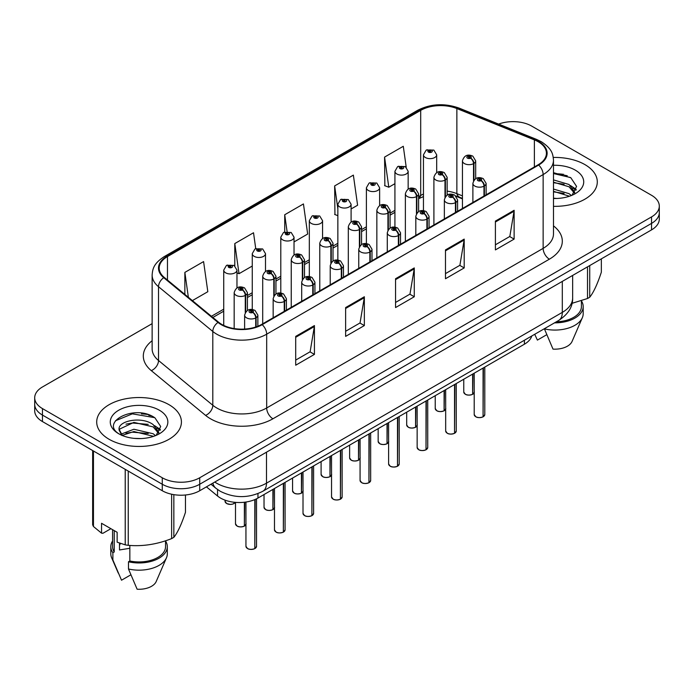 <?xml version="1.0" encoding="UTF-8"?>
<svg xmlns="http://www.w3.org/2000/svg" width="694" height="694" viewBox="0 0 694 694"><rect width="100%" height="100%" fill="white"/><g stroke="black" fill="none" stroke-linecap="round" stroke-linejoin="round"><path stroke-width="1.04" d="M462.438 198.866L457.893 197.027A35.299 20.378 0 0 0 456.331 196.428M531.786 335.974A26.476 15.285 180 0 1 524.412 344.207L257.96 498.049A26.476 15.285 180 0 1 217.543 496.01L206.448 486.858M584.895 164.591A42.36 24.455 0 0 0 553.274 157.451A42.36 24.455 0 0 1 584.895 164.591A42.36 24.455 0 0 1 597.3 181.889A42.36 24.455 0 0 0 584.895 164.591M169.015 404.697A42.36 24.455 0 0 0 122.847 399.397A42.36 24.455 0 0 0 96.7 421.995A42.36 24.455 0 0 0 109.105 439.285A42.36 24.455 0 0 0 155.274 444.585A42.36 24.455 0 0 0 181.42 421.995A42.36 24.455 0 0 0 169.015 404.697A42.36 24.455 0 0 0 122.847 399.397A42.36 24.455 0 0 0 96.7 421.995A42.36 24.455 0 0 0 109.105 439.285A42.36 24.455 0 0 0 155.274 444.585A42.36 24.455 0 0 0 181.42 421.995A42.36 24.455 0 0 0 169.015 404.697M538.154 141.715A28.246 16.309 180 0 1 546.421 153.244A28.246 16.309 180 0 1 538.154 164.773L261.69 324.384A28.246 16.309 180 0 1 218.584 322.207L164.305 277.453A28.246 16.309 180 0 1 159.195 268.101A28.246 16.309 180 0 1 167.471 256.572L420.694 110.372A28.246 16.309 180 0 1 456.86 108.55L534.38 139.884A28.246 16.309 180 0 1 538.154 141.715M538.648 141.42A28.948 16.717 0 0 0 534.788 139.555L457.268 108.212A28.948 16.717 0 0 0 420.191 110.086L166.968 256.277A28.948 16.717 0 0 0 163.723 277.687L218.003 322.441A28.948 16.717 0 0 0 262.193 324.671L538.648 165.059A28.948 16.717 0 0 0 538.648 141.42M152.133 323.647L42.455 386.974A26.476 15.285 0 0 0 34.7 397.783L34.7 410.753A26.476 15.285 0 0 0 42.455 421.562L162.275 490.736L162.275 484.256A26.476 15.285 0 0 0 199.716 484.256L651.545 223.39A26.476 15.285 0 0 0 659.3 212.581A26.476 15.285 0 0 1 651.545 223.39L199.716 484.256A26.476 15.285 0 0 1 162.275 484.256L42.455 415.073L162.275 484.256L162.275 477.767A26.476 15.285 0 0 0 199.716 477.767L651.545 216.91A26.476 15.285 0 0 0 659.3 206.101A26.476 15.285 0 0 0 651.545 195.292L531.725 126.108A26.476 15.285 0 0 0 498.639 124.079M34.7 404.264A26.476 15.285 0 0 0 42.455 415.073A26.476 15.285 0 0 1 34.7 404.264M295.705 336.382L295.705 365.209L314.425 354.4L314.425 325.573L295.705 336.382M295.705 360.091L310.123 351.771L314.347 326.536A7.061 4.077 -120 0 0 314.425 325.573M309.992 351.841L314.425 354.4M345.629 307.563L345.629 336.382L364.35 325.573L364.35 296.754L345.629 307.563M345.629 331.272L360.047 322.944L364.272 297.709A7.061 4.077 -120 0 0 364.35 296.754M359.917 323.022L364.35 325.573M495.403 221.091L495.403 249.909L514.124 239.1L514.124 210.282L495.403 221.091M495.403 244.8L509.821 236.472L514.046 211.236A7.061 4.077 -120 0 0 514.124 210.282M509.7 236.55L514.124 239.1M445.479 249.909L445.479 278.736L464.199 267.927L464.199 239.1L445.479 249.909M445.479 273.618L459.896 265.299L464.121 240.063A7.061 4.077 -120 0 0 464.199 239.1M459.775 265.368L464.199 267.927M395.554 278.736L395.554 307.563L414.275 296.754L414.275 267.927L395.554 278.736M395.554 302.445L409.972 294.117L414.197 268.882A7.061 4.077 -120 0 0 414.275 267.927M409.842 294.195L414.275 296.754M462.438 195.89L456.86 193.635A28.246 16.309 0 0 0 447.144 191.128M423.453 194.06A28.246 16.309 0 0 0 420.694 195.465L418.612 196.662M394.921 210.343L390.08 213.136M366.389 226.817L361.548 229.61M337.857 243.29L333.016 246.084M309.324 259.756L304.484 262.558M280.792 276.229L275.952 279.031M252.26 292.703L247.42 295.505M223.728 309.177L211.41 316.291M553.482 206.335A42.36 24.455 0 0 0 597.3 181.889A42.36 24.455 0 0 1 553.482 206.335M34.7 397.783A26.476 15.285 0 0 0 42.455 408.593L162.275 477.767M192.385 300.606L207.818 291.706L203.585 261.586L184.864 272.395L184.864 294.403M351.095 208.981L357.592 205.233L353.367 175.114L334.647 185.923L334.942 214.576M406.224 167.219L403.292 146.287L384.571 157.096L384.866 185.749M255.739 248.617L253.518 232.759L234.789 243.568L234.789 265.863M294.03 241.928L307.668 234.052L303.443 203.941L284.722 214.75L284.722 231.961M284.722 214.75L287.073 231.51M337.857 215.661L334.647 214.463M334.647 185.923L337.857 208.842M384.571 157.096L388.796 187.215L394.921 183.676M388.796 187.215L384.571 185.636M234.789 243.568L239.022 273.688L252.26 266.045M239.022 273.688L236.966 272.924M184.864 272.395L188.36 297.284M151.379 415.862A35.299 20.378 0 0 0 148.733 415.359M567.258 175.756A35.299 20.378 0 0 0 564.612 175.252M162.275 490.736A26.476 15.285 0 0 0 199.716 490.736L651.545 229.879A26.476 15.285 0 0 0 659.3 219.07L659.3 206.101M483.041 416.868C479.901 417.875 477.481 417.849 475.798 416.773L474.21 414.526A5.292 3.054 0 0 0 475.754 416.695A5.292 3.054 0 0 0 483.076 416.782L482.963 416.851A5.118 2.958 180 0 1 475.884 416.764M483.076 416.565L483.406 367.881M484.386 195.812L484.386 185.94A4.416 2.655 -122.2 0 0 481.133 180.613A2.203 1.275 0 0 0 481.063 178.852A2.203 1.275 0 0 0 477.94 178.852A2.203 1.275 0 0 0 477.94 180.657A2.203 1.275 0 0 0 480.994 180.692L480.101 180.128A0.885 0.512 180 0 1 479.164 179.286A0.885 0.512 180 0 1 480.153 180.093L481.133 180.613M480.994 180.692A4.416 2.438 62.1 0 1 483.978 186.174A6.619 3.826 180 0 1 474.817 186.061A6.619 3.826 180 0 1 472.883 183.355C474.575 177.924 478.036 176.354 483.267 178.636L486.121 183.355A6.619 3.826 180 0 1 484.386 185.94M483.978 196.055L483.978 186.174M483.076 416.782L483.076 368.072M472.597 394.357C469.448 395.372 467.036 395.337 465.344 394.27L463.757 392.023A5.292 3.054 0 0 0 465.31 394.183A5.292 3.054 0 0 0 472.631 394.279L472.51 394.348A5.118 2.958 180 0 1 465.44 394.261M472.631 394.062L472.961 373.919M473.933 180.214L473.933 163.437A4.416 2.655 -122.2 0 0 470.679 158.111A2.203 1.275 0 0 0 470.619 156.35A2.203 1.275 0 0 0 467.496 156.35A2.203 1.275 0 0 0 467.496 158.145A2.203 1.275 0 0 0 470.549 158.189L469.647 157.625A0.885 0.512 180 0 1 468.719 156.775A0.885 0.512 180 0 1 469.708 157.59L470.679 158.111M470.549 158.189A4.416 2.438 62.1 0 1 473.525 163.671A6.619 3.826 180 0 1 464.373 163.55A6.619 3.826 180 0 1 462.438 160.852C464.13 155.421 467.591 153.842 472.822 156.133L475.676 160.852A6.619 3.826 180 0 1 473.933 163.437M473.525 180.856L473.525 163.671M472.631 394.279L472.631 374.101M436.691 172.641L436.691 154.823A6.619 3.826 180 0 1 432.605 158.353A6.619 3.826 180 0 1 425.396 157.521A6.619 3.826 180 0 1 423.453 154.823L426.099 150.225A4.416 2.655 57.8 0 1 428.45 150.355A2.203 1.275 0 0 0 428.519 152.116A2.203 1.275 0 0 0 431.633 152.116A2.203 1.275 0 0 0 431.633 150.32A2.203 1.275 0 0 0 428.588 150.277L429.482 150.841A0.885 0.512 180 0 1 430.41 151.691A0.885 0.512 180 0 1 429.421 150.876L428.45 150.355M429.482 151.596L429.482 150.841M428.588 150.277A4.416 2.438 -117.9 0 0 426.524 149.982A4.416 2.438 -117.9 0 0 426.324 150.104M429.421 151.561L429.421 150.876M553.482 198.198L556.848 198.467M553.482 189.046L569.045 193.652L571.379 195.526M553.482 191.327L569.47 196.228M553.482 179.893L569.045 184.5L574.779 192.412M553.482 182.175L569.045 186.781L574.328 193.01M553.482 198.484A28.775 16.613 0 0 0 575.291 193.635A28.775 16.613 0 0 0 575.291 170.143A28.775 16.613 0 0 0 553.482 165.293M572.064 195.24L576.567 186.391L570.867 177.794L553.482 172.659M572.029 303.321L587.514 298.507A47.66 27.517 0 0 0 589.726 297.232C593.587 292.4 597.465 284.046 601.351 272.169L601.351 258.853M544.356 328.722L552.997 349.108A17.654 10.193 0 0 0 572.064 341.448L582.335 317.713A28.246 16.309 0 0 0 583.186 313.757L583.186 306.557A28.246 16.309 0 0 0 581.416 300.875M544.356 328.878A28.246 16.309 0 0 0 582.335 317.713M554.515 322.857A28.246 16.309 0 0 0 583.186 306.557M556.31 321.816A26.476 15.285 0 0 0 581.416 306.557L581.416 300.684M589.726 265.568L589.726 297.232M587.514 298.507L587.514 266.843M534.744 334.343L537.399 340.103L546.707 334.725M553.482 173.543L570.477 177.534M553.482 182.696L564.109 184.266M572.81 187.979L575.951 190.286M553.482 191.848L564.109 193.418M570.416 185.515L576.246 189.41M120.513 543.437A19.953 11.52 0 0 0 119.507 545.397M119.507 543.081L119.507 549.96L129.839 548.277M134.237 438.374L140.969 438.573M121.042 434.149L133.899 429.248L153.166 433.75L155.499 435.624M122.231 435.381L133.899 431.538L153.591 436.335M119.108 429.317L122.413 435.546M119.142 429.907C117.043 421.032 141.368 415.784 153.166 424.607L158.9 432.518M119.238 430.48L119.793 429.005L133.899 422.386L153.166 426.888L158.449 433.117M156.185 435.346L160.696 426.498L154.988 417.901C134.801 403.388 98.921 422.516 119.637 434.236L119.732 434.305M159.412 410.241A28.775 16.613 0 0 0 118.709 410.241A28.775 16.613 0 0 0 118.709 433.741A28.775 16.613 0 0 0 159.412 433.741A28.775 16.613 0 0 0 159.412 410.241M110.901 528.689L102.981 533.261L101.541 533.166L101.541 523.285L117.139 532.289L117.139 542.17L125.224 544.851A47.66 27.517 0 0 0 128.243 545.319C142.643 546.586 157.113 544.348 171.635 538.605A47.66 27.517 0 0 0 173.847 537.33C177.707 532.506 181.585 524.152 185.472 512.276L185.472 494.996M129.839 545.432L129.839 560.986L128.477 561.776L128.477 568.985L137.117 589.215A17.654 10.193 0 0 0 156.185 581.555L166.456 557.82A28.246 16.309 0 0 0 167.306 553.864L167.306 546.655A28.246 16.309 0 0 0 165.536 540.982M128.477 568.985A28.246 16.309 0 0 0 166.456 557.82M128.477 561.776A28.246 16.309 0 0 0 167.306 546.655M129.839 560.986A26.476 15.285 0 0 0 165.536 546.655L165.536 540.791M92.649 450.536L92.649 524.768A47.66 27.517 0 0 0 93.456 526.512L101.541 533.166M173.847 494.649L173.847 537.33M171.635 538.605L171.635 494.232M93.456 451.005L93.456 526.512M125.224 544.851L125.224 469.344M128.243 471.087L128.243 545.319M121.936 435.554L119.195 430.263M112.584 540.982A28.246 16.309 0 0 0 110.814 546.655L110.814 553.864A28.246 16.309 0 0 0 111.665 557.82A28.246 16.309 0 0 0 112.879 559.971L121.519 580.21L130.828 574.832M112.879 559.971L112.879 552.771L114.241 551.982L114.241 530.615M110.814 546.655A28.246 16.309 0 0 0 112.879 552.771M112.584 529.661L112.584 546.655A26.476 15.285 0 0 0 114.241 551.982M115.43 420.79L132.328 413.85L154.597 417.641M125.987 424.155L132.328 423.002L148.23 424.372M156.931 428.085L160.071 430.393M125.987 433.308L132.328 432.154L148.23 433.516M154.536 425.613L160.366 429.517M454.509 433.334C451.369 434.349 448.949 434.323 447.266 433.247L445.678 431A5.292 3.054 0 0 0 447.222 433.16A5.292 3.054 0 0 0 454.544 433.256L454.431 433.325A5.118 2.958 180 0 1 447.352 433.238M454.544 433.039L454.874 384.355M455.854 212.286L455.854 202.414A4.416 2.655 -122.2 0 0 452.592 197.087A2.203 1.275 0 0 0 452.531 195.326A2.203 1.275 0 0 0 449.408 195.326A2.203 1.275 0 0 0 449.408 197.131A2.203 1.275 0 0 0 452.462 197.165L451.568 196.602A0.885 0.512 180 0 1 450.632 195.751A0.885 0.512 180 0 1 451.621 196.567L452.592 197.087M452.462 197.165A4.416 2.438 62.1 0 1 455.438 202.648A6.619 3.826 180 0 1 446.285 202.535A6.619 3.826 180 0 1 444.351 199.829C446.042 194.398 449.504 192.828 454.735 195.109L457.589 199.829A6.619 3.826 180 0 1 455.854 202.414M455.438 212.52L455.438 202.648M454.544 433.256L454.544 384.545M425.977 449.807C422.837 450.822 420.417 450.788 418.734 449.721L417.146 447.474A5.292 3.054 0 0 0 418.69 449.634A5.292 3.054 0 0 0 426.012 449.729L425.899 449.799A5.118 2.958 180 0 1 418.82 449.712M426.012 449.512L426.342 400.828M427.322 228.76L427.322 218.888A4.416 2.655 -122.2 0 0 424.06 213.561A2.203 1.275 0 0 0 423.999 211.8A2.203 1.275 0 0 0 420.876 211.8A2.203 1.275 0 0 0 420.876 213.596A2.203 1.275 0 0 0 423.93 213.639L423.036 213.075A0.885 0.512 180 0 1 422.099 212.225A0.885 0.512 180 0 1 423.088 213.041L424.06 213.561M423.93 213.639A4.416 2.438 62.1 0 1 426.905 219.122A6.619 3.826 180 0 1 417.753 219A6.619 3.826 180 0 1 415.819 216.302C417.51 210.872 420.972 209.293 426.203 211.583L429.057 216.302A6.619 3.826 180 0 1 427.322 218.888M426.905 228.994L426.905 219.122M426.012 449.729L426.012 401.019M397.445 466.281C394.305 467.296 391.884 467.262 390.193 466.195L388.605 463.948A5.292 3.054 0 0 0 390.158 466.108A5.292 3.054 0 0 0 397.48 466.203L397.367 466.273A5.118 2.958 180 0 1 390.288 466.186M397.48 465.986L397.809 417.302M398.781 245.234L398.781 235.353A4.416 2.655 -122.2 0 0 395.528 230.035A2.203 1.275 0 0 0 395.467 228.274A2.203 1.275 0 0 0 392.344 228.274A2.203 1.275 0 0 0 392.344 230.07A2.203 1.275 0 0 0 395.398 230.113L394.504 229.549A0.885 0.512 180 0 1 393.567 228.699A0.885 0.512 180 0 1 394.556 229.514L395.528 230.035M395.398 230.113A4.416 2.438 62.1 0 1 398.373 235.596A6.619 3.826 180 0 1 389.221 235.474A6.619 3.826 180 0 1 387.287 232.776C388.978 227.346 392.44 225.767 397.671 228.048L400.525 232.776A6.619 3.826 180 0 1 398.781 235.353M398.373 245.468L398.373 235.596M397.48 466.203L397.48 417.493M368.913 482.755C365.773 483.77 363.352 483.735 361.661 482.66L360.073 480.421A5.292 3.054 0 0 0 361.626 482.582A5.292 3.054 0 0 0 368.948 482.677L368.835 482.746A5.118 2.958 180 0 1 361.756 482.651M368.948 482.46L369.277 433.776M370.249 261.707L370.249 251.827A4.416 2.655 -122.2 0 0 366.996 246.509A2.203 1.275 0 0 0 366.935 244.748A2.203 1.275 0 0 0 363.812 244.748A2.203 1.275 0 0 0 363.812 246.543A2.203 1.275 0 0 0 366.866 246.587L365.972 246.023A0.885 0.512 180 0 1 365.035 245.173A0.885 0.512 180 0 1 366.024 245.988L366.996 246.509M366.866 246.587A4.416 2.438 62.1 0 1 369.841 252.069A6.619 3.826 180 0 1 360.689 251.948A6.619 3.826 180 0 1 358.755 249.25C360.446 243.82 363.908 242.241 369.139 244.522L371.993 249.25A6.619 3.826 180 0 1 370.249 251.827M369.841 261.942L369.841 252.069M368.948 482.677L368.948 433.967M408.159 189.115L408.159 171.297A6.619 3.826 180 0 1 404.073 174.827A6.619 3.826 180 0 1 396.864 173.994A6.619 3.826 180 0 1 394.921 171.297L397.567 166.699A4.416 2.655 57.8 0 1 399.918 166.829A2.203 1.275 0 0 0 399.987 168.59A2.203 1.275 0 0 0 403.101 168.59A2.203 1.275 0 0 0 403.101 166.786A2.203 1.275 0 0 0 400.056 166.751L400.95 167.315A0.885 0.512 180 0 1 401.878 168.165A0.885 0.512 180 0 1 400.889 167.349L399.918 166.829M400.95 168.069L400.95 167.315M400.056 166.751A4.416 2.438 -117.9 0 0 397.992 166.456A4.416 2.438 -117.9 0 0 397.792 166.577M400.889 168.035L400.889 167.349M379.627 205.58L379.627 187.77A6.619 3.826 180 0 1 375.541 191.292A6.619 3.826 180 0 1 368.332 190.468A6.619 3.826 180 0 1 366.389 187.77L369.034 183.173A4.416 2.655 57.8 0 1 371.385 183.303A2.203 1.275 0 0 0 371.455 185.064A2.203 1.275 0 0 0 374.569 185.064A2.203 1.275 0 0 0 374.569 183.259A2.203 1.275 0 0 0 371.524 183.225L372.418 183.789A0.885 0.512 180 0 1 373.346 184.63A0.885 0.512 180 0 1 372.383 184.526L372.357 183.815L371.385 183.303M372.418 184.535L372.418 183.789M371.524 183.225A4.416 2.438 -117.9 0 0 369.46 182.93A4.416 2.438 -117.9 0 0 369.26 183.051M372.383 184.526A0.885 0.512 180 0 1 372.357 183.815M351.095 222.054L351.095 204.236A6.619 3.826 180 0 1 347.009 207.766A6.619 3.826 180 0 1 339.8 206.942A6.619 3.826 180 0 1 337.857 204.236L340.502 199.646A4.416 2.655 57.8 0 1 342.853 199.777A2.203 1.275 0 0 0 342.923 201.538A2.203 1.275 0 0 0 346.037 201.538A2.203 1.275 0 0 0 346.037 199.733A2.203 1.275 0 0 0 342.992 199.698L343.886 200.262A0.885 0.512 180 0 1 344.814 201.104A0.885 0.512 180 0 1 343.851 201L343.825 200.288L342.853 199.777M343.886 201.008L343.886 200.262M342.992 199.698A4.416 2.438 -117.9 0 0 340.928 199.404A4.416 2.438 -117.9 0 0 340.728 199.525M343.851 201A0.885 0.512 180 0 1 343.825 200.288M322.563 238.528L322.563 220.709A6.619 3.826 180 0 1 318.477 224.24A6.619 3.826 180 0 1 311.268 223.416A6.619 3.826 180 0 1 309.324 220.709L311.97 216.12A4.416 2.655 57.8 0 1 314.321 216.25A2.203 1.275 0 0 0 314.382 218.011A2.203 1.275 0 0 0 317.505 218.011A2.203 1.275 0 0 0 317.505 216.207A2.203 1.275 0 0 0 314.46 216.172L315.354 216.736A0.885 0.512 180 0 1 316.282 217.578A0.885 0.512 180 0 1 315.319 217.474L315.354 216.736M314.46 216.172A4.416 2.438 -117.9 0 0 312.395 215.869A4.416 2.438 -117.9 0 0 312.196 215.999M315.293 217.456L315.293 216.762L314.321 216.25M315.319 217.474A0.885 0.512 180 0 1 315.293 216.762M444.065 410.831C440.916 411.846 438.504 411.811 436.812 410.744L435.225 408.497A5.292 3.054 0 0 0 436.778 410.657A5.292 3.054 0 0 0 444.099 410.753L443.978 410.822A5.118 2.958 180 0 1 436.899 410.735M444.099 410.536L444.429 390.392M445.401 196.688L445.401 179.902A4.416 2.655 -122.2 0 0 442.147 174.584A2.203 1.275 0 0 0 442.087 172.823A2.203 1.275 0 0 0 438.964 172.823A2.203 1.275 0 0 0 438.964 174.619A2.203 1.275 0 0 0 442.017 174.662L441.115 174.099A0.885 0.512 180 0 1 440.187 173.248A0.885 0.512 180 0 1 441.176 174.064L442.147 174.584M442.017 174.662A4.416 2.438 62.1 0 1 444.993 180.145A6.619 3.826 180 0 1 435.841 180.024A6.619 3.826 180 0 1 433.906 177.326C435.598 171.895 439.059 170.316 444.29 172.598L447.144 177.326A6.619 3.826 180 0 1 445.401 179.902M444.993 197.33L444.993 180.145M444.099 410.753L444.099 390.575M415.533 427.304C412.383 428.319 409.972 428.285 408.28 427.209L406.693 424.971A5.292 3.054 0 0 0 408.246 427.131A5.292 3.054 0 0 0 415.567 427.226L415.446 427.296A5.118 2.958 180 0 1 408.367 427.2M415.567 427.01L415.897 406.866M416.868 213.162L416.868 196.376A4.416 2.655 -122.2 0 0 413.615 191.058A2.203 1.275 0 0 0 413.555 189.297A2.203 1.275 0 0 0 410.432 189.297A2.203 1.275 0 0 0 410.432 191.093A2.203 1.275 0 0 0 413.485 191.136L412.583 190.572A0.885 0.512 180 0 1 411.655 189.722A0.885 0.512 180 0 1 412.644 190.538L413.615 191.058M413.485 191.136A4.416 2.438 62.1 0 1 416.461 196.619A6.619 3.826 180 0 1 407.309 196.497A6.619 3.826 180 0 1 405.374 193.8C407.066 188.369 410.527 186.79 415.758 189.072L418.612 193.8A6.619 3.826 180 0 1 416.868 196.376M416.461 213.804L416.461 196.619M415.567 427.226L415.567 407.048M387 443.778C383.851 444.793 381.44 444.759 379.748 443.683L378.161 441.445A5.292 3.054 0 0 0 379.713 443.605A5.292 3.054 0 0 0 387.035 443.7L386.914 443.77A5.118 2.958 180 0 1 379.835 443.674M387.035 443.483L387.365 423.331M388.336 229.636L388.336 212.85A4.416 2.655 -122.2 0 0 385.083 207.532A2.203 1.275 0 0 0 385.023 205.771A2.203 1.275 0 0 0 381.9 205.771A2.203 1.275 0 0 0 381.9 207.567A2.203 1.275 0 0 0 384.944 207.61L384.051 207.046A0.885 0.512 180 0 1 383.123 206.196A0.885 0.512 180 0 1 384.112 207.012L385.083 207.532M384.944 207.61A4.416 2.438 62.1 0 1 387.929 213.084A6.619 3.826 180 0 1 378.777 212.971A6.619 3.826 180 0 1 376.842 210.273C378.534 204.843 381.995 203.264 387.226 205.545L390.08 210.273A6.619 3.826 180 0 1 388.336 212.85M387.929 230.269L387.929 213.084M387.035 443.7L387.035 423.522M358.468 460.252C355.319 461.267 352.908 461.232 351.216 460.157L349.629 457.919A5.292 3.054 0 0 0 351.181 460.079A5.292 3.054 0 0 0 358.503 460.174L358.382 460.243A5.118 2.958 180 0 1 351.303 460.148M358.503 459.957L358.833 439.805M359.804 246.11L359.804 229.324A4.416 2.655 -122.2 0 0 356.551 223.997A2.203 1.275 0 0 0 356.482 222.236A2.203 1.275 0 0 0 353.367 222.236A2.203 1.275 0 0 0 353.367 224.041A2.203 1.275 0 0 0 356.412 224.084L355.519 223.52A0.885 0.512 180 0 1 354.591 222.67A0.885 0.512 180 0 1 355.58 223.485L356.551 223.997M356.412 224.084A4.416 2.438 62.1 0 1 359.397 229.558A6.619 3.826 180 0 1 350.244 229.445A6.619 3.826 180 0 1 348.31 226.747C350.002 221.317 353.463 219.738 358.694 222.019L361.548 226.747A6.619 3.826 180 0 1 359.804 229.324M359.397 246.743L359.397 229.558M358.503 460.174L358.503 439.996M340.381 499.229C337.241 500.244 334.82 500.209 333.129 499.133L331.541 496.895A5.292 3.054 0 0 0 333.094 499.055A5.292 3.054 0 0 0 340.416 499.151L340.294 499.22A5.118 2.958 180 0 1 333.224 499.125M340.416 498.934L340.745 450.25M341.717 278.181L341.717 268.3A4.416 2.655 -122.2 0 0 338.464 262.983A2.203 1.275 0 0 0 338.403 261.213A2.203 1.275 0 0 0 335.28 261.213A2.203 1.275 0 0 0 335.28 263.017A2.203 1.275 0 0 0 338.334 263.061L337.44 262.497A0.885 0.512 180 0 1 336.503 261.647A0.885 0.512 180 0 1 337.492 262.462L338.464 262.983M338.334 263.061A4.416 2.438 62.1 0 1 341.309 268.535A6.619 3.826 180 0 1 332.157 268.422A6.619 3.826 180 0 1 330.223 265.724C331.914 260.293 335.376 258.715 340.607 260.996L343.461 265.724A6.619 3.826 180 0 1 341.717 268.3M341.309 278.415L341.309 268.535M340.416 499.151L340.416 450.441M311.849 515.703C308.709 516.718 306.288 516.683 304.597 515.607L303.009 513.369A5.292 3.054 0 0 0 304.562 515.529A5.292 3.054 0 0 0 311.884 515.625L311.762 515.694A5.118 2.958 180 0 1 304.692 515.599M311.884 515.408L312.213 466.724M313.185 294.655L313.185 284.774A4.416 2.655 -122.2 0 0 309.932 279.448A2.203 1.275 0 0 0 309.871 277.687A2.203 1.275 0 0 0 306.748 277.687A2.203 1.275 0 0 0 306.748 279.491A2.203 1.275 0 0 0 309.802 279.526L308.908 278.971A0.885 0.512 180 0 1 307.971 278.121A0.885 0.512 180 0 1 308.96 278.936L309.932 279.448M309.802 279.526A4.416 2.438 62.1 0 1 312.777 285.008A6.619 3.826 180 0 1 303.625 284.896A6.619 3.826 180 0 1 301.69 282.198C303.382 276.767 306.843 275.188 312.074 277.47L314.929 282.198A6.619 3.826 180 0 1 313.185 284.774M312.777 294.889L312.777 285.008M311.884 515.625L311.884 466.915M283.317 532.177C280.168 533.192 277.756 533.157 276.065 532.081L274.477 529.843A5.292 3.054 0 0 0 276.03 532.003A5.292 3.054 0 0 0 283.352 532.098L283.23 532.159A5.118 2.958 180 0 1 276.16 532.072M283.352 531.873L283.681 483.198M284.653 311.129L284.653 301.248A4.416 2.655 -122.2 0 0 281.4 295.922A2.203 1.275 0 0 0 281.339 294.161A2.203 1.275 0 0 0 278.216 294.161A2.203 1.275 0 0 0 278.216 295.965A2.203 1.275 0 0 0 281.27 296L280.376 295.436A0.885 0.512 180 0 1 279.439 294.594A0.885 0.512 180 0 1 280.428 295.41L281.4 295.922M281.27 296A4.416 2.438 62.1 0 1 284.245 301.482A6.619 3.826 180 0 1 275.093 301.37A6.619 3.826 180 0 1 273.158 298.663C274.85 293.232 278.311 291.662 283.542 293.944L286.396 298.663A6.619 3.826 180 0 1 284.653 301.248M284.245 311.363L284.245 301.482M283.352 532.098L283.352 483.388M254.785 548.65C251.636 549.657 249.224 549.631 247.532 548.555L245.945 546.317A5.292 3.054 0 0 0 247.498 548.477A5.292 3.054 0 0 0 254.819 548.564L254.698 548.633A5.118 2.958 180 0 1 247.619 548.546M254.819 548.347L255.149 499.454M256.121 326.883L256.121 317.722A4.416 2.655 -122.2 0 0 252.868 312.395A2.203 1.275 0 0 0 252.807 310.634A2.203 1.275 0 0 0 249.684 310.634A2.203 1.275 0 0 0 249.684 312.439A2.203 1.275 0 0 0 252.737 312.474L251.835 311.91A0.885 0.512 180 0 1 250.907 311.068A0.885 0.512 180 0 1 251.896 311.884L252.868 312.395M252.737 312.474A4.416 2.438 62.1 0 1 255.713 317.956A6.619 3.826 180 0 1 246.561 317.843A6.619 3.826 180 0 1 244.626 315.137C246.318 309.706 249.779 308.136 255.01 310.418L257.864 315.137A6.619 3.826 180 0 1 256.121 317.722M255.713 327.021L255.713 317.956M254.819 548.564L254.819 499.593M329.936 476.726C326.787 477.741 324.376 477.706 322.684 476.631L321.096 474.392A5.292 3.054 0 0 0 322.649 476.552A5.292 3.054 0 0 0 329.971 476.648L329.85 476.709A5.118 2.958 180 0 1 322.771 476.622M329.971 476.422L330.301 456.279M331.272 262.584L331.272 245.797A4.416 2.655 -122.2 0 0 328.019 240.471A2.203 1.275 0 0 0 327.95 238.71A2.203 1.275 0 0 0 324.835 238.71A2.203 1.275 0 0 0 324.835 240.514A2.203 1.275 0 0 0 327.88 240.549L326.987 239.985A0.885 0.512 180 0 1 326.059 239.144A0.885 0.512 180 0 1 327.048 239.959L328.019 240.471M327.88 240.549A4.416 2.438 62.1 0 1 330.865 246.032A6.619 3.826 180 0 1 321.712 245.919A6.619 3.826 180 0 1 319.778 243.212C321.469 237.782 324.931 236.212 330.162 238.493L333.016 243.212A6.619 3.826 180 0 1 331.272 245.797M330.865 263.217L330.865 246.032M329.971 476.648L329.971 456.47M301.404 493.2C298.255 494.206 295.844 494.18 294.152 493.104L292.564 490.866A5.292 3.054 0 0 0 294.117 493.026A5.292 3.054 0 0 0 301.439 493.113L301.317 493.182A5.118 2.958 180 0 1 294.239 493.096M301.439 492.896L301.769 472.753M302.74 279.057L302.74 262.271A4.416 2.655 -122.2 0 0 299.487 256.945A2.203 1.275 0 0 0 299.418 255.184A2.203 1.275 0 0 0 296.303 255.184A2.203 1.275 0 0 0 296.303 256.988A2.203 1.275 0 0 0 299.348 257.023L298.455 256.459A0.885 0.512 180 0 1 297.526 255.618A0.885 0.512 180 0 1 298.515 256.433L299.487 256.945M299.348 257.023A4.416 2.438 62.1 0 1 302.332 262.506A6.619 3.826 180 0 1 293.18 262.393A6.619 3.826 180 0 1 291.246 259.686C292.937 254.256 296.399 252.685 301.63 254.967L304.484 259.686A6.619 3.826 180 0 1 302.74 262.271M302.332 279.691L302.332 262.506M301.439 493.113L301.439 472.944M272.872 509.674C269.723 510.68 267.311 510.654 265.62 509.578L264.032 507.34A5.292 3.054 0 0 0 265.585 509.5A5.292 3.054 0 0 0 272.907 509.587L272.785 509.656A5.118 2.958 180 0 1 265.707 509.57M272.907 509.37L273.236 489.227M274.208 295.531L274.208 278.745A4.416 2.655 -122.2 0 0 270.955 273.419A2.203 1.275 0 0 0 270.886 271.658A2.203 1.275 0 0 0 267.771 271.658A2.203 1.275 0 0 0 267.771 273.462A2.203 1.275 0 0 0 270.816 273.497L269.923 272.933A0.885 0.512 180 0 1 268.994 272.091A0.885 0.512 180 0 1 269.983 272.907L270.955 273.419M270.816 273.497A4.416 2.438 62.1 0 1 273.8 278.979A6.619 3.826 180 0 1 264.648 278.867A6.619 3.826 180 0 1 262.705 276.16C264.405 270.729 267.867 269.159 273.098 271.441L275.952 276.16A6.619 3.826 180 0 1 274.208 278.745M273.8 296.164L273.8 278.979M272.907 509.587L272.907 489.417M244.34 526.147C241.191 527.154 238.779 527.128 237.088 526.052L235.5 523.805A5.292 3.054 0 0 0 237.053 525.974A5.292 3.054 0 0 0 244.375 526.061L244.253 526.13A5.118 2.958 180 0 1 237.174 526.043M244.375 525.844L244.704 502.196M245.676 312.005L245.676 295.219A4.416 2.655 -122.2 0 0 242.423 289.892A2.203 1.275 0 0 0 242.353 288.131A2.203 1.275 0 0 0 239.239 288.131A2.203 1.275 0 0 0 239.239 289.936A2.203 1.275 0 0 0 242.284 289.971L241.391 289.407A0.885 0.512 180 0 1 240.462 288.565A0.885 0.512 180 0 1 241.443 289.381L242.423 289.892M242.284 289.971A4.416 2.438 62.1 0 1 245.268 295.453A6.619 3.826 180 0 1 236.116 295.34A6.619 3.826 180 0 1 234.173 292.634C235.865 287.203 239.335 285.633 244.566 287.915L247.42 292.634A6.619 3.826 180 0 1 245.676 295.219M245.268 312.638L245.268 295.453M244.375 526.061L244.375 502.23M294.03 255.002L294.03 237.183A6.619 3.826 180 0 1 289.945 240.714A6.619 3.826 180 0 1 282.736 239.89A6.619 3.826 180 0 1 280.792 237.183L283.438 232.594A4.416 2.655 57.8 0 1 285.789 232.724A2.203 1.275 0 0 0 285.85 234.485A2.203 1.275 0 0 0 288.973 234.485A2.203 1.275 0 0 0 288.973 232.681A2.203 1.275 0 0 0 285.919 232.646L286.822 233.21A0.885 0.512 180 0 1 287.75 234.052A0.885 0.512 180 0 1 286.761 233.236L285.789 232.724M286.822 233.956L286.822 233.21M285.919 232.646A4.416 2.438 -117.9 0 0 283.863 232.343A4.416 2.438 -117.9 0 0 283.664 232.473M286.761 233.93L286.761 233.236M265.498 271.475L265.498 253.657A6.619 3.826 180 0 1 261.412 257.188A6.619 3.826 180 0 1 254.204 256.364A6.619 3.826 180 0 1 252.26 253.657L254.906 249.068A4.416 2.655 57.8 0 1 257.257 249.198A2.203 1.275 0 0 0 257.318 250.959A2.203 1.275 0 0 0 260.441 250.959A2.203 1.275 0 0 0 260.441 249.155A2.203 1.275 0 0 0 257.387 249.12L258.289 249.675A0.885 0.512 180 0 1 259.218 250.525A0.885 0.512 180 0 1 258.229 249.71L257.257 249.198M258.289 250.43L258.289 249.675M257.387 249.12A4.416 2.438 -117.9 0 0 255.331 248.816A4.416 2.438 -117.9 0 0 255.132 248.946M258.229 250.395L258.229 249.71M236.966 287.949L236.966 270.131A6.619 3.826 180 0 1 232.88 273.662A6.619 3.826 180 0 1 225.671 272.837A6.619 3.826 180 0 1 223.728 270.131L226.374 265.533A4.416 2.655 57.8 0 1 228.725 265.663A2.203 1.275 0 0 0 228.786 267.433A2.203 1.275 0 0 0 231.909 267.433A2.203 1.275 0 0 0 231.909 265.629A2.203 1.275 0 0 0 228.855 265.585L229.749 266.149A0.885 0.512 180 0 1 230.686 266.999A0.885 0.512 180 0 1 229.723 266.886L228.725 265.663M229.749 266.904L229.749 266.149M228.855 265.585A4.416 2.438 -117.9 0 0 226.799 265.29A4.416 2.438 -117.9 0 0 226.6 265.42M229.723 266.886A0.885 0.512 180 0 1 229.697 266.184M524.412 340.233L524.412 344.207M217.543 489.53L217.543 496.01M257.96 493.599L257.96 498.049M553.482 225.871A44.13 25.478 180 0 1 549.388 259.174L272.924 418.786A8.822 5.092 60 0 1 266.678 407.977L543.142 248.365A35.299 20.378 0 0 0 553.482 233.947L553.482 160.158A35.299 20.378 180 0 1 543.142 174.576A8.822 5.092 -120 0 0 538.648 165.059M272.924 418.786A44.13 25.478 180 0 1 210.516 418.786A44.13 25.478 180 0 1 205.571 415.385L151.292 370.631A44.13 25.478 180 0 1 152.133 340.728M216.754 407.977A35.299 20.378 0 0 0 266.678 407.977L266.678 334.187A35.299 20.378 180 0 1 212.798 331.463L158.518 286.709A35.299 20.378 180 0 1 152.133 275.015L152.133 348.804A35.299 20.378 0 0 0 158.518 360.498L212.798 405.253A35.299 20.378 0 0 0 216.754 407.977M553.482 160.158C552.918 154.094 552.355 149.045 541.32 141.706L536.679 139.459A8.822 4.129 112 0 0 534.788 139.555M536.679 139.459L459.15 108.117C444.533 102.946 430.662 103.692 417.528 110.372A8.822 5.092 60 0 1 420.191 110.086M166.968 256.277A8.822 5.092 -120 0 0 164.305 256.563C153.6 263.581 152.628 268.864 152.133 275.015M163.723 277.687A8.822 5.899 129.5 0 0 158.518 286.709L158.518 360.498A8.822 5.899 -50.5 0 1 151.292 370.631M459.15 108.117A8.822 4.129 112 0 0 457.268 108.212M218.003 322.441A8.822 5.899 129.5 0 0 212.798 331.463L212.798 405.253A8.822 5.899 -50.5 0 1 205.571 415.385M262.193 324.671A8.822 5.092 60 0 1 266.678 334.187L543.142 174.576L543.142 248.365A8.822 5.092 60 0 0 549.388 259.174M462.438 198.397L459.688 197.287A16.769 7.851 -68 0 1 456.86 193.635L456.86 108.55M420.694 110.372L420.694 195.465A16.769 9.681 60 0 1 418.612 198.588M199.716 477.767L199.716 490.736M651.545 216.91L651.545 229.879M42.455 408.593L42.455 421.562M534.38 139.884L534.38 166.95M167.471 256.572L167.471 280.064M395.554 279.647L414.197 268.882M445.479 250.829L464.121 240.063M495.403 222.002L514.046 211.236M345.629 308.474L364.272 297.709M295.705 337.301L314.347 326.536M214.767 482.052A35.299 20.378 0 0 0 216.571 483.171A35.299 20.378 0 0 0 266.496 483.171L562.305 312.387A35.299 20.378 0 0 0 572.645 297.978C572.906 306.739 568.239 314.235 558.644 320.472L262.835 491.257A17.654 10.193 60 0 0 266.496 483.171L266.496 452.184M562.305 281.4L562.305 312.387A17.654 10.193 60 0 1 558.644 320.472M212.893 483.137A17.654 11.807 129.5 0 0 215.843 488.22L210.993 484.23M483.406 416.591A5.292 3.054 0 0 0 484.794 414.526L484.794 367.083M472.961 394.088A5.292 3.054 0 0 0 474.21 392.735M563.788 174.411A35.299 20.378 0 0 0 557.308 173.804M147.909 414.509A35.299 20.378 0 0 0 141.429 413.91M454.874 433.065A5.292 3.054 0 0 0 456.262 431L456.262 383.556M426.342 449.539A5.292 3.054 0 0 0 427.73 447.474L427.73 400.03M397.809 466.012A5.292 3.054 0 0 0 399.197 463.948L399.197 416.504M369.277 482.486A5.292 3.054 0 0 0 370.665 480.421L370.665 432.978M444.429 410.562A5.292 3.054 0 0 0 445.678 409.208M415.897 427.036A5.292 3.054 0 0 0 417.146 425.682M387.365 443.509A5.292 3.054 0 0 0 388.605 442.147M358.833 459.983A5.292 3.054 0 0 0 360.073 458.621M340.745 498.96A5.292 3.054 0 0 0 342.133 496.895L342.133 449.443M312.213 515.434A5.292 3.054 0 0 0 313.601 513.369L313.601 465.917M283.681 531.908A5.292 3.054 0 0 0 285.069 529.843L285.069 482.391M255.149 548.381A5.292 3.054 0 0 0 256.537 546.317L256.537 498.804M330.301 476.457A5.292 3.054 0 0 0 331.541 475.095M301.769 492.931A5.292 3.054 0 0 0 303.009 491.569M273.236 509.405A5.292 3.054 0 0 0 274.477 508.043M244.704 525.879A5.292 3.054 0 0 0 245.945 524.517M235.344 502.361L232.889 504.052L230.373 504.434L226.643 503.549L225.056 501.302A5.292 3.054 0 0 0 226.608 503.462A5.292 3.054 0 0 0 235.318 502.361M234.034 503.506A5.118 2.958 180 0 1 226.73 503.54M417.528 110.372L164.305 256.563M459.688 197.287L455.915 195.986M448.732 194.459L447.144 194.259M423.453 196.61L418.612 198.692M394.921 212.347L390.08 215.149M366.389 228.82L361.548 231.623M337.857 245.294L333.016 248.096M309.324 261.768L304.484 264.57M280.792 278.242L275.952 281.044M252.26 294.716L247.42 297.509M223.728 311.19L212.841 317.47M262.835 491.257C248.634 498.387 234.433 498.387 220.224 491.257L215.843 488.22M572.645 297.978L572.645 275.431M474.21 414.526L474.21 373.199M472.883 202.457L472.883 183.355M486.121 194.814L486.121 183.355M484.794 414.526L483.371 416.678M463.757 392.023L463.757 379.228M462.438 208.486L462.438 160.852M475.676 178.67L475.676 160.852M474.349 392.023L472.926 394.175M436.691 154.823L433.845 150.095L426.524 149.982M423.453 210.681L423.453 154.823M118.266 573.071L111.665 557.82M445.678 431L445.678 389.672M444.351 218.931L444.351 199.829M457.589 211.28L457.589 199.829M456.262 431L454.839 433.151M417.146 447.474L417.146 406.146M415.819 235.396L415.819 216.302M429.057 227.753L429.057 216.302M427.73 447.474L426.307 449.625M388.605 463.948L388.605 422.611M387.287 251.87L387.287 232.776M400.525 244.227L400.525 232.776M399.197 463.948L397.775 466.09M360.073 480.421L360.073 439.085M358.755 268.344L358.755 249.25M371.993 260.701L371.993 249.25M370.665 480.421L369.243 482.564M408.159 171.297L405.313 166.569L397.992 166.456M394.921 227.155L394.921 171.297M379.627 187.77L376.781 183.043L369.46 182.93M366.389 243.629L366.389 187.77M351.095 204.236L348.249 199.516L340.928 199.404M337.857 260.094L337.857 204.236M322.563 220.709L319.717 215.99L312.395 215.869M309.324 276.568L309.324 220.709M435.225 408.497L435.225 395.701M433.906 224.96L433.906 177.326M447.144 195.144L447.144 177.326M445.817 408.497L444.394 410.64M406.693 424.971L406.693 412.175M405.374 241.434L405.374 193.8M418.612 211.618L418.612 193.8M417.285 424.971L415.862 427.114M378.161 441.445L378.161 428.649M376.842 257.908L376.842 210.273M390.08 228.092L390.08 210.273M388.753 441.445L387.33 443.587M349.629 457.919L349.629 445.123M348.31 274.382L348.31 226.747M361.548 244.566L361.548 226.747M360.221 457.919L358.798 460.061M331.541 496.895L331.541 455.559M330.223 284.818L330.223 265.724M343.461 277.175L343.461 265.724M342.133 496.895L340.711 499.038M303.009 513.369L303.009 472.033M301.69 301.291L301.69 282.198M314.929 293.649L314.929 282.198M313.601 513.369L312.179 515.512M274.477 529.843L274.477 488.507M273.158 317.765L273.158 298.663M286.396 310.123L286.396 298.663M285.069 529.843L283.646 531.986M245.945 546.317L245.945 502.022M244.626 329.077L244.626 315.137M257.864 326.232L257.864 315.137M256.537 546.317L255.114 548.46M321.096 474.392L321.096 461.597M319.778 290.847L319.778 243.212M333.016 261.031L333.016 243.212M331.689 474.392L330.257 476.535M292.564 490.866L292.564 478.062M291.246 307.321L291.246 259.686M304.484 277.505L304.484 259.686M303.157 490.866L301.725 493.009M264.032 507.34L264.032 494.536M262.705 323.794L262.705 276.16M275.952 293.978L275.952 276.16M274.624 507.34L273.193 509.483M235.5 523.805L235.5 502.369M234.173 328.566L234.173 292.634M247.42 310.452L247.42 292.634M246.092 523.805L244.661 525.957M294.03 237.183L291.176 232.464L283.863 232.343M280.792 293.042L280.792 237.183M265.498 253.657L262.644 248.938L255.331 248.816M252.26 309.515L252.26 253.657M225.056 501.302L225.056 500.148M236.966 270.131L234.112 265.412L226.799 265.29M223.728 325.425L223.728 270.131"/></g></svg>
